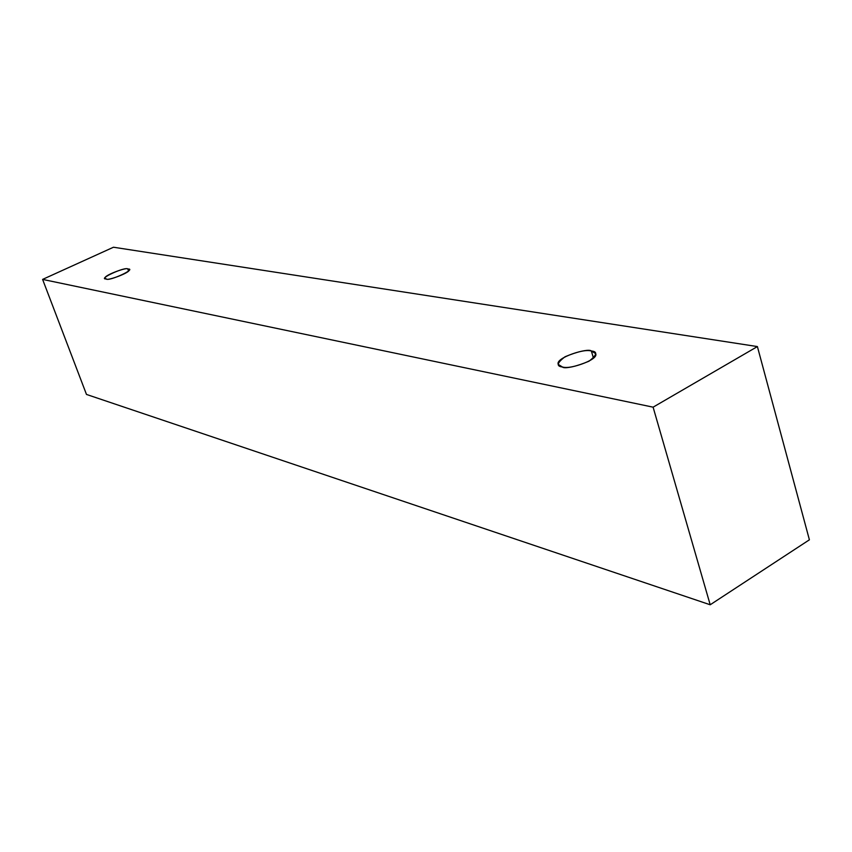 <?xml version="1.0" encoding="UTF-8"?>
<svg xmlns="http://www.w3.org/2000/svg" width="852" height="852" viewBox="0 0 852 852"><rect width="100%" height="100%" fill="white"/><g stroke="black" fill="none" stroke-linecap="round" stroke-linejoin="round"><path stroke-width="1.28" d="M86.478 394.433L710.195 604.771L653.101 407.171L42.6 279.403L86.478 394.433L42.6 279.403L113.476 247.229L757.396 346.572L653.101 407.171L710.195 604.771L809.4 539.806L757.396 346.572L809.4 539.806L710.195 604.771L86.478 394.433M42.6 279.403L653.101 407.171L757.396 346.572L113.476 247.229L42.6 279.403M127.821 269.03C137.598 268.412 108.683 281.788 106.319 278.955C96.808 279.467 125.425 266.282 127.821 269.03C127.502 266.676 102.357 275.867 105.243 278.316L106.319 278.955C106.489 281.373 131.836 272.161 128.961 269.69L127.821 269.03L128.514 270.915L127.821 269.03M591.352 350.992C597.806 351.567 597.028 354.975 589.041 361.184C576.176 366.552 567.294 368.479 562.395 366.988C556.1 366.296 556.984 362.888 565.046 356.754C577.656 351.514 586.421 349.586 591.352 350.992C588.21 347.541 554.801 357.733 558.273 364.422L562.395 366.988C565.259 370.556 599.126 360.396 595.686 353.612L591.352 350.992L593.461 358.128L591.352 350.992"/></g></svg>
